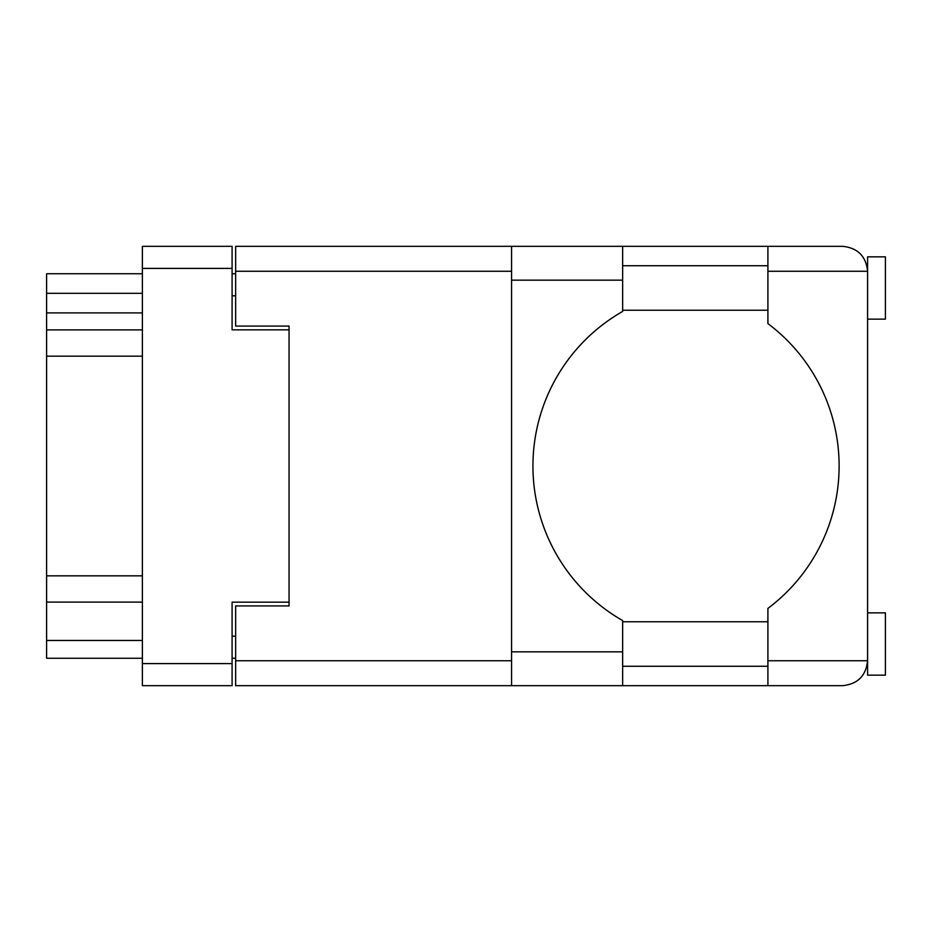 <?xml version="1.0" encoding="UTF-8"?>
<svg xmlns="http://www.w3.org/2000/svg" width="932" height="932" viewBox="0 0 932 932"><rect width="100%" height="100%" fill="white"/><g stroke="black" fill="none" stroke-linecap="round" stroke-linejoin="round"><path stroke-width="1.4" d="M289.06 602.177L232.091 602.177L232.091 685.672L142.375 685.672L142.375 246.328L232.091 246.328L232.091 329.823L289.06 329.823L289.06 605.917L235.656 605.917L235.656 660.741L511.575 660.741M235.656 658.26L232.091 658.26M232.091 273.74L235.656 273.74M511.575 271.259L235.656 271.259L235.656 326.083L289.06 326.083L289.06 329.823M142.375 658.26L46.6 658.26L46.6 640.459L142.375 640.459M142.375 602.095L46.6 602.095L46.6 640.459M142.375 356.164L46.6 356.164L46.6 575.836L142.375 575.836M142.375 312.907L46.6 312.907L46.6 329.905L142.375 329.905M46.6 312.907L46.6 293.324L142.375 293.324M142.375 273.74L46.6 273.74L46.6 293.324M46.6 602.095L46.6 575.836M46.6 356.164L46.6 329.905M867.599 319.14L885.4 319.14L885.4 256.836L867.599 256.836L867.599 271.259L767.91 271.259L767.91 246.328L622.658 246.328L622.658 311.428A178.012 178.012 0 0 0 622.658 620.572L622.658 685.672L235.656 685.672L235.656 660.741M867.599 612.86L885.4 612.86L885.4 675.164L867.599 675.164L867.599 271.259C866.014 256.218 857.708 247.912 842.679 246.328L767.91 246.328M867.599 265.736L866.76 264.839L867.133 266.435M622.658 666.264L767.91 666.264M866.981 666.264L867.599 666.264M622.658 621.761L767.91 621.761M622.658 310.24L767.91 310.24M622.658 265.736L767.91 265.736M767.91 271.259L767.91 323.59A178.012 178.012 0 0 1 767.91 608.41L767.91 660.741L867.599 660.741L867.156 665.448M235.656 271.259L235.656 246.328L511.575 246.328L511.575 685.672M289.06 326.083L289.06 605.917M867.599 660.741C866.014 675.782 857.708 684.088 842.679 685.672L622.658 685.672M767.91 685.672L767.91 660.741M867.144 665.506L866.76 667.161M867.144 266.54L867.599 271.259M232.091 268.404L142.375 268.404M142.375 663.596L232.091 663.596M232.091 636.183L235.656 636.183M235.656 295.817L232.091 295.817M622.658 651.841L511.575 651.841M622.658 280.159L511.575 280.159M622.658 246.328L511.575 246.328"/></g></svg>
